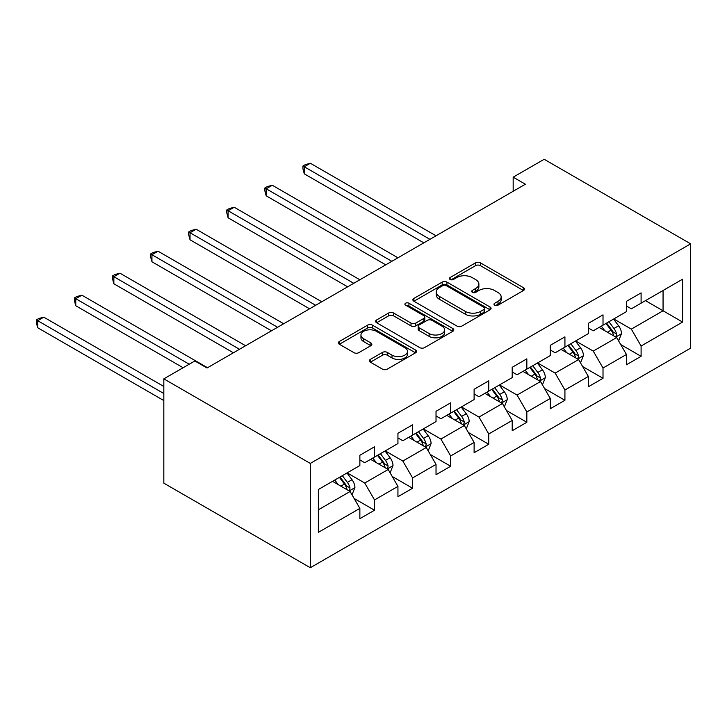 <?xml version="1.0" encoding="UTF-8"?>
<svg xmlns="http://www.w3.org/2000/svg" width="727" height="727" viewBox="0 0 727 727"><rect width="100%" height="100%" fill="white"/><g stroke="black" fill="none" stroke-linecap="round" stroke-linejoin="round"><path stroke-width="1.09" d="M494.687 305.186A2.372 1.372 0 0 0 498.04 305.186L523.504 290.491A3.39 1.954 0 0 0 524.494 289.11A3.39 1.954 0 0 0 523.504 287.719L480.374 262.82A3.39 1.954 0 0 0 475.576 262.82L450.113 277.523A2.372 1.372 0 0 0 449.422 278.486A2.372 1.372 0 0 0 450.113 279.459A2.372 1.372 0 0 0 453.475 279.459L456.765 277.56A10.841 6.261 0 0 1 472.105 277.56L475.694 279.631A10.841 6.261 0 0 1 478.875 284.057A10.841 6.261 0 0 1 475.694 288.483L472.405 290.391A2.372 1.372 0 0 0 471.705 291.354A2.372 1.372 0 0 0 472.405 292.327A2.372 1.372 0 0 0 475.758 292.327L479.048 290.418A10.841 6.261 0 0 1 494.387 290.418L497.986 292.499A10.841 6.261 0 0 1 501.157 296.925A10.841 6.261 0 0 1 497.986 301.351L494.687 303.25A2.372 1.372 0 0 0 493.996 304.222A2.372 1.372 0 0 0 494.687 305.186L494.687 303.25M370.379 359.383A3.39 1.954 0 0 0 369.389 360.774A3.39 1.954 0 0 0 370.379 362.155L382.484 369.143A3.39 1.954 0 0 0 387.273 369.143L415.553 352.813A3.39 1.954 0 0 0 416.544 351.432A3.39 1.954 0 0 0 415.553 350.05L372.424 325.142A3.39 1.954 0 0 0 367.626 325.142L339.355 341.472A3.39 1.954 0 0 0 338.355 342.853A3.39 1.954 0 0 0 339.355 344.234L353.967 352.677A3.39 1.954 0 0 0 358.765 352.677L370.861 345.688A3.39 1.954 0 0 0 371.851 344.307A3.39 1.954 0 0 0 370.861 342.926L363.609 338.737A9.069 5.234 0 0 1 360.955 335.038A9.069 5.234 0 0 1 366.553 330.203A9.069 5.234 0 0 1 376.432 331.339L404.83 347.733A9.069 5.234 0 0 1 407.483 351.432A9.069 5.234 0 0 1 401.886 356.266A9.069 5.234 0 0 1 392.007 355.13L387.273 352.404A3.39 1.954 0 0 0 382.484 352.404L370.379 359.383L370.379 362.155M690.65 243.836L544.178 159.277L513.171 177.17L525.376 184.222L207.041 368.007L194.836 360.965L163.829 378.858L310.302 463.426L690.65 243.836L690.65 348.142L310.302 567.723L310.302 463.426M457.01 326.114A3.39 1.954 0 0 0 461.799 326.114L490.071 309.793A3.39 1.954 0 0 0 491.07 308.402A3.39 1.954 0 0 0 490.071 307.021L446.941 282.121A3.39 1.954 0 0 0 442.152 282.121L413.872 298.443A3.39 1.954 0 0 0 412.881 299.833A3.39 1.954 0 0 0 413.872 301.214L457.01 326.114M406.557 305.703A2.372 1.372 0 0 1 408.965 306.04L408.965 303.223L452.812 328.531A3.39 1.954 0 0 1 453.802 329.922A3.39 1.954 0 0 1 452.812 331.303L424.541 347.624A3.39 1.954 0 0 1 419.743 347.624L376.613 322.724L376.613 319.962A3.39 1.954 0 0 0 375.623 321.343A3.39 1.954 0 0 0 376.613 322.724M376.613 319.962L388.718 312.973A3.39 1.954 0 0 1 393.507 312.973L411 323.07A3.39 1.954 0 0 0 415.789 323.07L423.823 318.435A3.39 1.954 0 0 0 424.813 317.054A3.39 1.954 0 0 0 423.823 315.672L405.611 305.158A2.372 1.372 0 0 1 404.912 304.186A2.372 1.372 0 0 1 406.375 302.923A2.372 1.372 0 0 1 408.965 303.223M354.122 498.458L374.514 510.227L374.514 499.931L397.942 486.399L397.942 496.695L412.591 488.235L412.591 477.948L436.027 464.417L436.027 474.704L450.676 466.252L450.676 455.956L474.113 442.425L474.113 452.721L488.762 444.261L488.762 433.974L512.199 420.442L512.199 430.729L526.839 422.278L526.839 411.982L550.275 398.451L550.275 408.747L564.924 400.286L564.924 389.999L588.361 376.468L588.361 386.755L603.01 378.304L603.01 368.007L626.447 354.476L626.447 364.772L641.096 356.312L641.096 346.025L682.589 322.061L682.589 279.213L663.06 290.491L663.06 310.783L682.589 322.061M374.514 510.227L359.865 518.678L359.865 508.391L318.362 532.355L318.362 489.507L359.865 465.544L359.865 455.256L374.514 446.796L374.514 457.083L397.942 443.552L397.942 433.265L412.591 424.813L412.591 435.1L436.027 421.569L436.027 411.282L450.676 402.822L450.676 413.109L474.113 399.577L474.113 389.29L488.762 380.839L488.762 391.126L512.199 377.595L512.199 367.308L526.839 358.847L526.839 369.134L550.275 355.603L550.275 345.316L564.924 336.865L564.924 347.152L588.361 333.62L588.361 323.333L603.01 314.873L603.01 325.16L626.447 311.629L626.447 301.341L641.096 292.89L641.096 303.177L682.589 279.213M370.606 459.346L388.182 469.488L364.745 483.019L347.17 472.868M359.865 459.909L364.745 462.726L374.514 457.083M364.745 483.019L374.514 499.931M388.182 469.488L397.942 486.399M408.683 437.354L426.267 447.505L402.831 461.036L385.255 450.885M397.942 437.918L402.831 440.735L412.591 435.1M402.831 461.036L412.591 477.948M426.267 447.505L436.027 464.417M446.769 415.371L464.344 425.513L440.907 439.044L423.332 428.894M436.027 415.935L440.907 418.752L450.676 413.109M440.907 439.044L450.676 455.956M464.344 425.513L474.113 442.425M484.854 393.38L502.43 403.53L478.993 417.062L461.418 406.911M474.113 393.943L478.993 396.76L488.762 391.126M478.993 417.062L488.762 433.974M502.43 403.53L512.199 420.442M522.94 371.397L540.515 381.539L517.079 395.07L499.504 384.919M512.199 371.96L517.079 374.778L526.839 369.134M517.079 395.07L526.839 411.982M540.515 381.539L550.275 398.451M561.017 349.405L578.601 359.556L555.164 373.087L537.58 362.937M550.275 349.969L555.164 352.786L564.924 347.152M555.164 373.087L564.924 389.999M578.601 359.556L588.361 376.468M599.103 327.423L616.678 337.564L593.241 351.096L575.666 340.945M588.361 327.986L593.241 330.803L603.01 325.16M593.241 351.096L603.01 368.007M616.678 337.564L626.447 354.476M645.485 300.642L663.06 310.783L631.327 329.113L613.752 318.962M626.447 305.994L631.327 308.811L641.096 303.177M631.327 329.113L641.096 346.025M163.829 378.858L163.829 483.164L310.302 567.723M513.171 177.17L513.171 191.265M318.362 509.8L350.096 491.479L332.521 481.329M350.096 491.479L359.865 508.391M620.713 344.543L641.096 356.312M582.627 366.535L603.01 378.304M544.541 388.518L564.924 400.286M506.455 410.51L526.839 422.278M468.379 432.492L488.762 444.261M430.293 454.484L450.676 466.252M392.207 476.467L412.591 488.235M495.632 305.522L497.986 304.168A10.841 6.261 0 0 0 501.157 299.742L501.157 296.925M478.875 284.057L478.875 286.874A10.841 6.261 0 0 1 475.694 291.3L473.35 292.654M523.458 290.518L480.374 265.637A3.39 1.954 0 0 0 475.576 265.637L451.067 279.795M490.025 309.811L446.941 284.939A3.39 1.954 0 0 0 442.152 284.939L413.917 301.242M484.082 309.375A2.372 1.372 0 0 0 484.782 308.402A2.372 1.372 0 0 0 484.082 307.439L446.224 285.575A2.372 1.372 0 0 0 442.87 285.575L439.39 287.583A10.841 6.261 0 0 0 436.218 292.009A10.841 6.261 0 0 0 439.39 296.443L465.271 311.383A10.841 6.261 0 0 0 480.611 311.383L484.082 309.375L484.082 312.192A2.372 1.372 0 0 0 484.782 311.229L484.782 308.402M436.218 292.009L436.218 294.835A10.841 6.261 0 0 0 439.39 299.26L439.39 296.443M484.082 312.192L480.611 314.2A10.841 6.261 0 0 1 465.271 314.2L439.39 299.26M376.659 322.752L388.718 315.791L388.718 312.973M424.813 317.054L424.813 319.871A3.39 1.954 0 0 1 423.823 321.252L415.789 325.887A3.39 1.954 0 0 1 411 325.887L393.507 315.791A3.39 1.954 0 0 0 388.718 315.791M408.965 306.04L452.767 331.33M429.148 333.548A9.069 5.234 0 0 0 439.026 334.684A9.069 5.234 0 0 0 444.624 329.849A9.069 5.234 0 0 0 441.971 326.15L431.965 320.371A3.39 1.954 0 0 0 427.176 320.371L419.143 325.005A3.39 1.954 0 0 0 418.152 326.387A3.39 1.954 0 0 0 419.143 327.777L429.148 333.548L429.148 336.374A9.069 5.234 0 0 0 439.026 337.501A9.069 5.234 0 0 0 444.624 332.666L444.624 329.849M418.152 326.387L418.152 329.213A3.39 1.954 0 0 0 419.143 330.594L419.143 327.777M429.148 336.374L419.143 330.594M407.483 351.432L407.483 354.249A9.069 5.234 0 0 1 401.886 359.083A9.069 5.234 0 0 1 392.007 357.948L387.273 355.221A3.39 1.954 0 0 0 382.484 355.221L370.425 362.182M360.955 335.038L360.955 337.855A9.069 5.234 0 0 0 363.609 341.554L363.609 338.737M370.815 345.716L363.609 341.554M415.508 352.84L372.424 327.968A3.39 1.954 0 0 0 367.626 327.968L339.4 344.262M618.613 340.908L621.512 333.593A9.151 5.28 -120 0 0 618.595 325.805L613.552 319.071M604.773 330.694L601.347 326.123M436.027 235.802L310.374 163.266L304.277 166.783L304.277 173.835L423.823 242.854M615.26 336.746L616.378 335.574L616.578 333.984A9.151 5.28 -120 0 0 613.952 328.477L608.917 321.752M606.627 323.079L612.216 330.54A4.662 2.69 60 0 1 613.061 331.957L616.578 333.984M605.991 323.442L611.025 330.167A9.151 5.28 60 0 1 613.643 335.674M304.277 173.835L302.932 168.828L302.932 166.01L429.921 239.328M302.932 166.01L305.376 164.602L310.374 163.266M580.528 362.891L583.427 355.576A9.151 5.28 -120 0 0 580.509 347.788L575.475 341.063M566.687 352.677L563.261 348.106M397.942 257.794L272.298 185.249L266.191 188.775L266.191 195.817L385.737 264.837M577.183 358.738L578.292 357.566L578.492 355.966A9.151 5.28 -120 0 0 575.875 350.469L570.831 343.744M568.541 345.061L574.13 352.522A4.662 2.69 60 0 1 574.975 353.94L578.492 355.966M567.905 345.434L572.94 352.159A9.151 5.28 60 0 1 575.557 357.657M266.191 195.817L264.846 190.819L264.846 187.993L391.844 261.32M264.846 187.993L267.291 186.585L272.298 185.249M542.442 384.883L545.35 377.567A9.151 5.28 -120 0 0 542.424 369.779L537.389 363.046M528.602 374.669L525.185 370.098M359.865 279.777L234.212 207.24L228.105 210.757L228.105 217.809L347.651 286.829M539.098 380.721L540.206 379.549L540.406 377.958A9.151 5.28 -120 0 0 537.789 372.451L532.746 365.726M530.456 367.053L536.044 374.514A4.662 2.69 60 0 1 536.899 375.932L540.406 377.958M529.819 367.417L534.863 374.141A9.151 5.28 60 0 1 537.48 379.648M228.105 217.809L226.769 212.802L226.769 209.985L353.758 283.303M226.769 209.985L229.205 208.576L234.212 207.24M504.356 406.866L507.264 399.55A9.151 5.28 -120 0 0 504.347 391.762L499.304 385.037M490.525 396.651L487.099 392.08M321.779 301.769L196.126 229.223L190.029 232.749L190.029 239.792L309.575 308.811M501.012 402.713L502.121 401.54L502.321 399.941A9.151 5.28 -120 0 0 499.703 394.443L494.669 387.718M492.379 389.036L497.968 396.497A4.662 2.69 60 0 1 498.813 397.914L502.321 399.941M491.734 389.408L496.777 396.133A9.151 5.28 60 0 1 499.394 401.631M190.029 239.792L188.684 234.794L188.684 231.968L315.672 305.295M188.684 231.968L191.128 230.559L196.126 229.223M466.28 428.857L469.179 421.542A9.151 5.28 -120 0 0 466.261 413.754L461.218 407.02M452.439 418.643L449.013 414.072M283.694 323.751L158.05 251.215L151.943 254.732L151.943 261.784L271.489 330.803M462.935 424.695L464.044 423.523L464.244 421.933A9.151 5.28 -120 0 0 461.618 416.426L456.583 409.701M454.293 411.028L459.882 418.488A4.662 2.69 60 0 1 460.727 419.906L464.244 421.933M453.657 411.391L458.692 418.116A9.151 5.28 60 0 1 461.309 423.623M151.943 261.784L150.598 256.776L150.598 253.959L277.596 327.277M150.598 253.959L153.043 252.551L158.05 251.215M428.194 450.84L431.093 443.525A9.151 5.28 -120 0 0 428.176 435.737L423.141 429.012M414.354 440.626L410.937 436.055M245.608 345.743L119.964 273.198L113.857 276.723L113.857 283.766L233.403 352.786M424.85 446.687L425.958 445.515L426.158 443.915A9.151 5.28 -120 0 0 423.541 438.417L418.498 431.693M416.207 433.01L421.796 440.471A4.662 2.69 60 0 1 422.641 441.889L426.158 443.915M415.571 433.383L420.606 440.108A9.151 5.28 60 0 1 423.232 445.606M113.857 283.766L112.512 278.768L112.512 275.942L239.51 349.269M112.512 275.942L114.957 274.533L119.964 273.198M390.108 472.832L393.016 465.516A9.151 5.28 -120 0 0 390.09 457.728L385.056 450.994M376.268 462.617L372.851 458.046M207.531 367.726L81.878 295.189L75.772 298.706L75.772 305.758L183.113 367.726M386.764 468.67L387.873 467.497L388.073 465.907A9.151 5.28 -120 0 0 385.455 460.4L380.421 453.675M378.122 455.002L383.711 462.463A4.662 2.69 60 0 1 384.565 463.881L388.073 465.907M377.486 455.366L382.529 462.09A9.151 5.28 60 0 1 385.146 467.597M75.772 305.758L74.436 300.751L74.436 297.934L189.22 364.209M74.436 297.934L76.871 296.525L81.878 295.189M352.022 494.814L354.93 487.499A9.151 5.28 -120 0 0 352.013 479.711L346.97 472.986M338.191 484.6L334.765 480.029M163.829 386.473L43.793 317.172L37.695 320.698L37.695 327.741L163.829 400.568M348.678 490.661L349.787 489.489L349.987 487.89A9.151 5.28 -120 0 0 347.37 482.392L342.335 475.667M340.045 476.985L345.634 484.446A4.662 2.69 60 0 1 346.479 485.863L349.987 487.89M339.4 477.357L344.444 484.082A9.151 5.28 60 0 1 347.061 489.58M37.695 327.741L36.35 322.743L36.35 319.916L163.829 393.525M36.35 319.916L38.795 318.508L43.793 317.172M497.986 304.168L497.986 301.351M472.405 292.327L472.405 290.391M475.694 291.3L475.694 288.483M450.113 279.459L450.113 277.523M475.576 265.637L475.576 262.82M480.374 265.637L480.374 262.82M523.504 290.491L523.504 287.719M413.872 301.214L413.872 298.443M442.152 284.939L442.152 282.121M446.941 284.939L446.941 282.121M490.071 309.793L490.071 307.021M465.271 314.2L465.271 311.383M480.611 314.2L480.611 311.383M393.507 315.791L393.507 312.973M411 325.887L411 323.07M415.789 325.887L415.789 323.07M423.823 321.252L423.823 318.435M452.812 331.303L452.812 328.531M382.484 355.221L382.484 352.404M387.273 355.221L387.273 352.404M392.007 357.948L392.007 355.13M370.861 345.688L370.861 342.926M339.355 344.234L339.355 341.472M367.626 327.968L367.626 325.142M372.424 327.968L372.424 325.142M415.553 352.813L415.553 350.05M615.778 337.046L621.449 333.766M613.952 328.477L618.595 325.805M607.445 332.239L611.025 330.167M577.692 359.029L583.372 355.757M575.875 350.469L580.509 347.788M569.368 354.222L572.94 352.159M539.607 381.021L545.286 377.74M537.789 372.451L542.424 369.779M531.283 376.213L534.863 374.141M501.53 403.003L507.201 399.732M499.703 394.443L504.347 391.762M493.197 398.196L496.777 396.133M463.444 424.995L469.124 421.715M461.618 416.426L466.261 413.754M455.111 420.188L458.692 418.116M425.359 446.978L431.038 443.706M423.541 438.417L428.176 435.737M417.034 442.17L420.606 440.108M387.282 468.97L392.953 465.689M385.455 460.4L390.09 457.728M378.949 464.162L382.529 462.09M349.196 490.952L354.867 487.681M347.37 482.392L352.013 479.711M340.863 486.145L344.444 484.082"/></g></svg>
